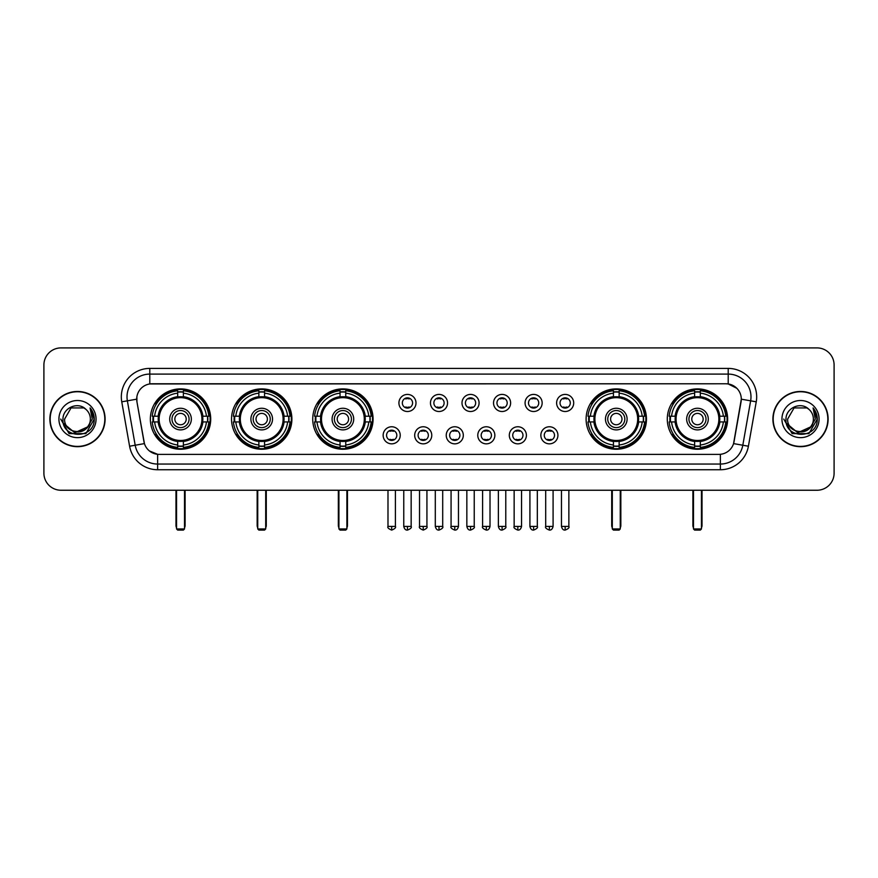 <?xml version="1.0" encoding="UTF-8"?>
<svg xmlns="http://www.w3.org/2000/svg" width="878" height="878" viewBox="0 0 878 878"><rect width="100%" height="100%" fill="white"/><g stroke="black" fill="none" stroke-linecap="round" stroke-linejoin="round"><path stroke-width="1.32" d="M667.291 419.069A30.17 30.17 0 0 0 697.461 449.251A30.17 30.17 0 0 0 727.642 419.069A30.17 30.17 0 0 0 697.461 388.899A30.17 30.17 0 0 0 667.291 419.069M231.54 419.069A30.17 30.17 0 0 0 261.721 449.251A30.17 30.17 0 0 0 291.891 419.069A30.17 30.17 0 0 0 261.721 388.899A30.17 30.17 0 0 0 231.54 419.069M312.733 419.069A30.17 30.17 0 0 0 342.903 449.251A30.17 30.17 0 0 0 373.073 419.069A30.17 30.17 0 0 0 342.903 388.899A30.17 30.17 0 0 0 312.733 419.069M586.109 419.069A30.17 30.17 0 0 0 616.279 449.251A30.17 30.17 0 0 0 646.46 419.069A30.17 30.17 0 0 0 616.279 388.899A30.17 30.17 0 0 0 586.109 419.069M150.357 419.069A30.17 30.17 0 0 0 180.539 449.251A30.17 30.17 0 0 0 210.709 419.069A30.17 30.17 0 0 0 180.539 388.899A30.17 30.17 0 0 0 150.357 419.069M400.225 435.301A8.539 8.539 0 0 1 391.687 443.84A8.539 8.539 0 0 1 383.148 435.301A8.539 8.539 0 0 1 391.687 426.763A8.539 8.539 0 0 1 400.225 435.301M386.561 435.301A5.125 5.125 0 0 0 391.687 440.427A5.125 5.125 0 0 0 396.812 435.301A5.125 5.125 0 0 0 391.687 430.176A5.125 5.125 0 0 0 386.561 435.301M431.767 435.301A8.539 8.539 0 0 1 423.229 443.84A8.539 8.539 0 0 1 414.69 435.301A8.539 8.539 0 0 1 423.229 426.763A8.539 8.539 0 0 1 431.767 435.301M418.104 435.301A5.125 5.125 0 0 0 423.229 440.427A5.125 5.125 0 0 0 428.354 435.301A5.125 5.125 0 0 0 423.229 430.176A5.125 5.125 0 0 0 418.104 435.301M463.31 435.301A8.539 8.539 0 0 1 454.771 443.84A8.539 8.539 0 0 1 446.233 435.301A8.539 8.539 0 0 1 454.771 426.763A8.539 8.539 0 0 1 463.31 435.301M449.646 435.301A5.125 5.125 0 0 0 454.771 440.427A5.125 5.125 0 0 0 459.896 435.301A5.125 5.125 0 0 0 454.771 430.176A5.125 5.125 0 0 0 449.646 435.301M494.852 435.301A8.539 8.539 0 0 1 486.313 443.84A8.539 8.539 0 0 1 477.775 435.301A8.539 8.539 0 0 1 486.313 426.763A8.539 8.539 0 0 1 494.852 435.301M481.188 435.301A5.125 5.125 0 0 0 486.313 440.427A5.125 5.125 0 0 0 491.439 435.301A5.125 5.125 0 0 0 486.313 430.176A5.125 5.125 0 0 0 481.188 435.301M526.394 435.301A8.539 8.539 0 0 1 517.844 443.84A8.539 8.539 0 0 1 509.306 435.301A8.539 8.539 0 0 1 517.844 426.763A8.539 8.539 0 0 1 526.394 435.301M512.73 435.301A5.125 5.125 0 0 0 517.844 440.427A5.125 5.125 0 0 0 522.97 435.301A5.125 5.125 0 0 0 517.844 430.176A5.125 5.125 0 0 0 512.73 435.301M557.925 435.301A8.539 8.539 0 0 1 549.387 443.84A8.539 8.539 0 0 1 540.848 435.301A8.539 8.539 0 0 1 549.387 426.763A8.539 8.539 0 0 1 557.925 435.301M544.261 435.301A5.125 5.125 0 0 0 549.387 440.427A5.125 5.125 0 0 0 554.512 435.301A5.125 5.125 0 0 0 549.387 430.176A5.125 5.125 0 0 0 544.261 435.301M415.996 402.958A8.539 8.539 0 0 1 407.458 411.508A8.539 8.539 0 0 1 398.919 402.958A8.539 8.539 0 0 1 407.458 394.42A8.539 8.539 0 0 1 415.996 402.958M402.333 402.958A5.125 5.125 0 0 0 407.458 408.083A5.125 5.125 0 0 0 412.583 402.958A5.125 5.125 0 0 0 407.458 397.844A5.125 5.125 0 0 0 402.333 402.958M447.539 402.958A8.539 8.539 0 0 1 439 411.508A8.539 8.539 0 0 1 430.461 402.958A8.539 8.539 0 0 1 439 394.42A8.539 8.539 0 0 1 447.539 402.958M433.875 402.958A5.125 5.125 0 0 0 439 408.083A5.125 5.125 0 0 0 444.125 402.958A5.125 5.125 0 0 0 439 397.844A5.125 5.125 0 0 0 433.875 402.958M479.081 402.958A8.539 8.539 0 0 1 470.542 411.508A8.539 8.539 0 0 1 462.004 402.958A8.539 8.539 0 0 1 470.542 394.42A8.539 8.539 0 0 1 479.081 402.958M465.417 402.958A5.125 5.125 0 0 0 470.542 408.083A5.125 5.125 0 0 0 475.667 402.958A5.125 5.125 0 0 0 470.542 397.844A5.125 5.125 0 0 0 465.417 402.958M510.623 402.958A8.539 8.539 0 0 1 502.084 411.508A8.539 8.539 0 0 1 493.535 402.958A8.539 8.539 0 0 1 502.084 394.42A8.539 8.539 0 0 1 510.623 402.958M496.959 402.958A5.125 5.125 0 0 0 502.084 408.083A5.125 5.125 0 0 0 507.199 402.958A5.125 5.125 0 0 0 502.084 397.844A5.125 5.125 0 0 0 496.959 402.958M542.154 402.958A8.539 8.539 0 0 1 533.615 411.508A8.539 8.539 0 0 1 525.077 402.958A8.539 8.539 0 0 1 533.615 394.42A8.539 8.539 0 0 1 542.154 402.958M528.49 402.958A5.125 5.125 0 0 0 533.615 408.083A5.125 5.125 0 0 0 538.741 402.958A5.125 5.125 0 0 0 533.615 397.844A5.125 5.125 0 0 0 528.49 402.958M573.696 402.958A8.539 8.539 0 0 1 565.158 411.508A8.539 8.539 0 0 1 556.619 402.958A8.539 8.539 0 0 1 565.158 394.42A8.539 8.539 0 0 1 573.696 402.958M560.032 402.958A5.125 5.125 0 0 0 565.158 408.083A5.125 5.125 0 0 0 570.283 402.958A5.125 5.125 0 0 0 565.158 397.844A5.125 5.125 0 0 0 560.032 402.958M129.593 446.222L121.757 401.817A28.469 28.469 0 0 1 149.787 368.409L728.213 368.409A28.469 28.469 0 0 1 756.243 401.817L748.407 446.222A28.469 28.469 0 0 1 720.377 469.741L157.623 469.741A28.469 28.469 0 0 1 129.593 446.222L135.19 445.234L127.365 400.829A22.773 22.773 0 0 1 149.787 374.094L728.213 374.094A22.773 22.773 0 0 1 750.635 400.829L742.81 445.234A22.773 22.773 0 0 1 720.377 464.045L157.623 464.045A22.773 22.773 0 0 1 135.19 445.234L144.431 443.599L136.935 401.817A15.376 15.376 0 0 1 152.07 383.774L725.93 383.774A15.376 15.376 0 0 1 741.065 401.817L734.041 441.667A15.376 15.376 0 0 1 718.906 454.376L159.094 454.376A15.376 15.376 0 0 1 143.959 441.667L136.935 401.817L136.869 396.867M153.068 421.923A27.613 27.613 0 0 1 153.068 416.227M588.82 421.923A27.613 27.613 0 0 1 588.82 416.227M315.432 421.923A27.613 27.613 0 0 1 315.432 416.227M234.25 421.923A27.613 27.613 0 0 1 234.25 416.227M670.002 421.923A27.613 27.613 0 0 1 670.002 416.227M49.881 419.069A27.613 27.613 0 0 0 77.494 446.682A27.613 27.613 0 0 0 105.097 419.069A27.613 27.613 0 0 0 77.494 391.467A27.613 27.613 0 0 0 49.881 419.069M772.903 419.069A27.613 27.613 0 0 0 800.506 446.682A27.613 27.613 0 0 0 828.119 419.069A27.613 27.613 0 0 0 800.506 391.467A27.613 27.613 0 0 0 772.903 419.069M149.787 368.409L149.787 383.949L725.93 383.774L728.213 383.949L736.796 388.274M718.906 454.376L159.094 454.376M157.623 469.741L157.623 454.299L149.414 450.941M756.243 401.817L741.306 399.183L733.569 443.599L748.407 446.222M834.1 364.985A17.077 17.077 0 0 0 817.023 347.907L60.977 347.907A17.077 17.077 0 0 0 43.9 364.985L43.9 473.154A17.077 17.077 0 0 0 60.977 490.242L817.023 490.242A17.077 17.077 0 0 0 834.1 473.154L834.1 364.985L834.1 473.154M43.9 364.985L43.9 473.154M817.023 347.907L60.977 347.907M60.977 490.242L817.023 490.242M104.811 419.069A27.328 27.328 0 0 0 77.494 391.753A27.328 27.328 0 0 0 50.167 419.069A27.328 27.328 0 0 0 77.494 446.397A27.328 27.328 0 0 0 104.811 419.069M88.173 426.653L74.751 432.733L63.359 423.251M90.357 419.069C91.147 435.675 63.831 435.675 64.621 419.069L71.052 407.93L83.926 407.93L85.923 409.357C78.021 401.081 62.821 407.897 62.964 419.069C61.515 438.934 93.716 439.461 94.242 420.035L94.264 419.069C94.22 414.855 92.816 411.145 90.061 407.952L92.278 419.069L87.35 427.345A12.863 12.863 0 0 0 90.357 419.069C91.147 435.675 63.831 435.675 64.621 419.069L71.052 407.93L83.926 407.93L85.923 409.357L83.926 407.93L71.052 407.93L64.621 419.069C63.831 435.675 91.147 435.675 90.357 419.069A12.863 12.863 0 0 0 85.923 409.357M87.35 427.345C80.524 436.575 63.951 430.67 64.621 419.069M58.925 419.069A18.559 18.559 0 0 0 77.494 437.639A18.559 18.559 0 0 0 96.053 419.069A18.559 18.559 0 0 0 77.494 400.511A18.559 18.559 0 0 0 58.925 419.069M90.061 407.952L94.264 419.563L93.485 413.988L94.264 419.563L93.485 413.988L94.264 419.563L90.182 408.094L94.264 419.563L90.182 408.094L94.264 419.069L85.879 433.611L69.099 433.611L60.714 419.069M90.182 408.094L94.264 419.574M827.833 419.069A27.328 27.328 0 0 0 800.506 391.753A27.328 27.328 0 0 0 773.189 419.069A27.328 27.328 0 0 0 800.506 446.397A27.328 27.328 0 0 0 827.833 419.069M811.195 426.653L797.773 432.733L786.381 423.251M813.379 419.069C814.169 435.675 786.853 435.675 787.643 419.069L794.074 407.93L806.948 407.93L808.934 409.357C801.043 401.081 785.843 407.897 785.986 419.069C784.537 438.934 816.738 439.461 817.264 420.035L817.286 419.069C817.242 414.855 815.838 411.145 813.083 407.952L815.3 419.069L810.372 427.345A12.863 12.863 0 0 0 813.379 419.069C814.169 435.675 786.853 435.675 787.643 419.069L794.074 407.93L806.948 407.93L808.934 409.357L806.948 407.93L794.074 407.93L787.643 419.069C786.853 435.675 814.169 435.675 813.379 419.069A12.863 12.863 0 0 0 808.934 409.357M810.372 427.345C803.546 436.575 786.973 430.67 787.643 419.069M781.947 419.069A18.559 18.559 0 0 0 800.506 437.639A18.559 18.559 0 0 0 819.075 419.069A18.559 18.559 0 0 0 800.506 400.511A18.559 18.559 0 0 0 781.947 419.069M813.083 407.952L817.286 419.563L816.507 413.988L817.286 419.563L816.507 413.988L817.286 419.563L813.204 408.094L817.286 419.563L813.204 408.094L817.286 419.069L808.901 433.611L792.121 433.611L783.736 419.069M813.204 408.094L817.286 419.574M202.664 421.923A22.312 22.312 0 0 0 183.381 396.944L183.381 396.944A22.312 22.312 0 0 0 158.402 421.923A22.312 22.312 0 0 0 202.664 421.923L202.664 421.923A22.312 22.312 0 0 1 183.381 441.206L183.381 444.992A26.077 26.077 0 0 0 206.451 421.923L208.854 421.923A28.469 28.469 0 0 1 183.381 447.396L183.381 444.992M153.639 421.923A27.042 27.042 0 0 1 153.639 416.227M183.381 392.181A27.042 27.042 0 0 0 177.685 392.181M207.427 416.227A27.042 27.042 0 0 1 207.427 421.923M206.451 416.227L208.854 416.227A28.469 28.469 0 0 0 183.381 390.754L183.381 396.669A22.587 22.587 0 0 1 202.939 416.227L206.451 416.227A26.077 26.077 0 0 0 183.381 393.157M154.616 421.923L152.212 421.923A28.469 28.469 0 0 0 177.685 447.396L177.685 441.48A22.587 22.587 0 0 1 158.128 421.923L154.616 421.923A26.077 26.077 0 0 0 177.685 444.992M206.451 421.923L202.939 421.923A22.587 22.587 0 0 1 183.381 441.48L183.381 441.206M158.402 421.923L158.402 421.923A22.312 22.312 0 0 0 177.685 441.206M183.381 445.969A27.042 27.042 0 0 1 177.685 445.969M177.685 393.157L177.685 390.754A28.469 28.469 0 0 0 152.212 416.227L158.128 416.227A22.587 22.587 0 0 1 177.685 396.669L177.685 393.157A26.077 26.077 0 0 0 154.616 416.227M201.94 419.069A21.401 21.401 0 0 1 180.539 440.482A21.401 21.401 0 0 1 159.127 419.069A21.401 21.401 0 0 1 180.539 397.668A21.401 21.401 0 0 1 201.94 419.069M191.349 419.069A10.821 10.821 0 0 0 180.539 408.259A10.821 10.821 0 0 0 169.717 419.069A10.821 10.821 0 0 0 180.539 429.891A10.821 10.821 0 0 0 191.349 419.069M189.077 419.069A8.539 8.539 0 0 0 180.539 410.531A8.539 8.539 0 0 0 171.989 419.069A8.539 8.539 0 0 0 180.539 427.619A8.539 8.539 0 0 0 189.077 419.069M186.224 419.069A5.696 5.696 0 0 1 180.539 424.765A5.696 5.696 0 0 1 174.843 419.069A5.696 5.696 0 0 1 180.539 413.384A5.696 5.696 0 0 1 186.224 419.069A5.696 5.696 0 0 1 180.539 424.765A5.696 5.696 0 0 1 174.843 419.069A5.696 5.696 0 0 1 180.539 413.384A5.696 5.696 0 0 1 186.224 419.069M156.58 403.704L155.23 403.704A29.6 29.6 0 0 1 210.138 419.069A29.6 29.6 0 0 1 155.23 434.445L156.58 434.445M176.544 490.242L176.544 528.951L184.523 528.951L184.523 490.242M176.544 528.951L177.685 530.092L183.381 530.092L184.523 528.951M283.857 421.923A22.312 22.312 0 0 0 264.563 396.944L264.563 396.944A22.312 22.312 0 0 0 239.584 421.923A22.312 22.312 0 0 0 283.857 421.923L283.857 421.923A22.312 22.312 0 0 1 264.563 441.206L264.563 444.992A26.077 26.077 0 0 0 287.633 421.923L290.036 421.923A28.469 28.469 0 0 1 264.563 447.396L264.563 444.992M234.821 421.923A27.042 27.042 0 0 1 234.821 416.227M264.563 392.181A27.042 27.042 0 0 0 258.867 392.181M288.61 416.227A27.042 27.042 0 0 1 288.61 421.923M287.633 416.227L290.036 416.227A28.469 28.469 0 0 0 264.563 390.754L264.563 396.669A22.587 22.587 0 0 1 284.121 416.227L287.633 416.227A26.077 26.077 0 0 0 264.563 393.157M235.798 421.923L233.394 421.923A28.469 28.469 0 0 0 258.867 447.396L258.867 441.48A22.587 22.587 0 0 1 239.31 421.923L235.798 421.923A26.077 26.077 0 0 0 258.867 444.992M287.633 421.923L284.121 421.923A22.587 22.587 0 0 1 264.563 441.48L264.563 441.206M239.584 421.923L239.584 421.923A22.312 22.312 0 0 0 258.867 441.206M264.563 445.969A27.042 27.042 0 0 1 258.867 445.969M258.867 393.157L258.867 390.754A28.469 28.469 0 0 0 233.394 416.227L239.31 416.227A22.587 22.587 0 0 1 258.867 396.669L258.867 393.157A26.077 26.077 0 0 0 235.798 416.227M283.122 419.069A21.401 21.401 0 0 1 261.721 440.482A21.401 21.401 0 0 1 240.309 419.069A21.401 21.401 0 0 1 261.721 397.668A21.401 21.401 0 0 1 283.122 419.069M272.531 419.069A10.821 10.821 0 0 0 261.721 408.259A10.821 10.821 0 0 0 250.899 419.069A10.821 10.821 0 0 0 261.721 429.891A10.821 10.821 0 0 0 272.531 419.069M270.259 419.069A8.539 8.539 0 0 0 261.721 410.531A8.539 8.539 0 0 0 253.182 419.069A8.539 8.539 0 0 0 261.721 427.619A8.539 8.539 0 0 0 270.259 419.069M267.406 419.069A5.696 5.696 0 0 1 261.721 424.765A5.696 5.696 0 0 1 256.025 419.069A5.696 5.696 0 0 1 261.721 413.384A5.696 5.696 0 0 1 267.406 419.069A5.696 5.696 0 0 1 261.721 424.765A5.696 5.696 0 0 1 256.025 419.069A5.696 5.696 0 0 1 261.721 413.384A5.696 5.696 0 0 1 267.406 419.069M237.762 403.704L236.412 403.704A29.6 29.6 0 0 1 291.32 419.069A29.6 29.6 0 0 1 236.412 434.445L237.762 434.445M257.737 490.242L257.737 528.951L265.705 528.951L265.705 490.242M257.737 528.951L258.867 530.092L264.563 530.092L265.705 528.951M365.039 421.923A22.312 22.312 0 0 0 345.745 396.944L345.745 396.944A22.312 22.312 0 0 0 320.766 421.923A22.312 22.312 0 0 0 365.039 421.923L365.039 421.923A22.312 22.312 0 0 1 345.745 441.206L345.745 444.992A26.077 26.077 0 0 0 368.815 421.923L371.218 421.923A28.469 28.469 0 0 1 345.745 447.396L345.745 444.992M316.014 421.923A27.042 27.042 0 0 1 316.014 416.227M345.745 392.181A27.042 27.042 0 0 0 340.049 392.181M369.792 416.227A27.042 27.042 0 0 1 369.792 421.923M368.815 416.227L371.218 416.227A28.469 28.469 0 0 0 345.745 390.754L345.745 396.669A22.587 22.587 0 0 1 365.303 416.227L368.815 416.227A26.077 26.077 0 0 0 345.745 393.157M316.98 421.923L314.576 421.923A28.469 28.469 0 0 0 340.049 447.396L340.049 441.48A22.587 22.587 0 0 1 320.492 421.923L316.98 421.923A26.077 26.077 0 0 0 340.049 444.992M368.815 421.923L365.303 421.923A22.587 22.587 0 0 1 345.745 441.48L345.745 441.206M320.766 421.923L320.766 421.923A22.312 22.312 0 0 0 340.049 441.206M345.745 445.969A27.042 27.042 0 0 1 340.049 445.969M340.049 393.157L340.049 390.754A28.469 28.469 0 0 0 314.576 416.227L320.492 416.227A22.587 22.587 0 0 1 340.049 396.669L340.049 393.157A26.077 26.077 0 0 0 316.98 416.227M364.304 419.069A21.401 21.401 0 0 1 342.903 440.482A21.401 21.401 0 0 1 321.491 419.069A21.401 21.401 0 0 1 342.903 397.668A21.401 21.401 0 0 1 364.304 419.069M353.713 419.069A10.821 10.821 0 0 0 342.903 408.259A10.821 10.821 0 0 0 332.082 419.069A10.821 10.821 0 0 0 342.903 429.891A10.821 10.821 0 0 0 353.713 419.069M351.441 419.069A8.539 8.539 0 0 0 342.903 410.531A8.539 8.539 0 0 0 334.364 419.069A8.539 8.539 0 0 0 342.903 427.619A8.539 8.539 0 0 0 351.441 419.069M348.599 419.069A5.696 5.696 0 0 1 342.903 424.765A5.696 5.696 0 0 1 337.207 419.069A5.696 5.696 0 0 1 342.903 413.384A5.696 5.696 0 0 1 348.599 419.069A5.696 5.696 0 0 1 342.903 424.765A5.696 5.696 0 0 1 337.207 419.069A5.696 5.696 0 0 1 342.903 413.384A5.696 5.696 0 0 1 348.599 419.069M318.944 403.704L317.606 403.704A29.6 29.6 0 0 1 372.502 419.069A29.6 29.6 0 0 1 317.606 434.445L318.944 434.445M338.919 490.242L338.919 528.951L346.887 528.951L346.887 490.242M338.919 528.951L340.049 530.092L345.745 530.092L346.887 528.951M638.416 421.923A22.312 22.312 0 0 0 619.133 396.944L619.133 396.944A22.312 22.312 0 0 0 594.143 421.923A22.312 22.312 0 0 0 638.416 421.923L638.416 421.923A22.312 22.312 0 0 1 619.133 441.206L619.133 444.992A26.077 26.077 0 0 0 642.202 421.923L644.606 421.923A28.469 28.469 0 0 1 619.133 447.396L619.133 444.992M589.39 421.923A27.042 27.042 0 0 1 589.39 416.227M619.133 392.181A27.042 27.042 0 0 0 613.437 392.181M643.179 416.227A27.042 27.042 0 0 1 643.179 421.923M642.202 416.227L644.606 416.227A28.469 28.469 0 0 0 619.133 390.754L619.133 396.669A22.587 22.587 0 0 1 638.69 416.227L642.202 416.227A26.077 26.077 0 0 0 619.133 393.157M590.367 421.923L587.964 421.923A28.469 28.469 0 0 0 613.437 447.396L613.437 441.48A22.587 22.587 0 0 1 593.879 421.923L590.367 421.923A26.077 26.077 0 0 0 613.437 444.992M642.202 421.923L638.69 421.923A22.587 22.587 0 0 1 619.133 441.48L619.133 441.206M594.143 421.923L594.143 421.923A22.312 22.312 0 0 0 613.437 441.206M619.133 445.969A27.042 27.042 0 0 1 613.437 445.969M613.437 393.157L613.437 390.754A28.469 28.469 0 0 0 587.964 416.227L593.879 416.227A22.587 22.587 0 0 1 613.437 396.669L613.437 393.157A26.077 26.077 0 0 0 590.367 416.227M637.691 419.069A21.401 21.401 0 0 1 616.279 440.482A21.401 21.401 0 0 1 594.878 419.069A21.401 21.401 0 0 1 616.279 397.668A21.401 21.401 0 0 1 637.691 419.069M627.101 419.069A10.821 10.821 0 0 0 616.279 408.259A10.821 10.821 0 0 0 605.469 419.069A10.821 10.821 0 0 0 616.279 429.891A10.821 10.821 0 0 0 627.101 419.069M624.818 419.069A8.539 8.539 0 0 0 616.279 410.531A8.539 8.539 0 0 0 607.741 419.069A8.539 8.539 0 0 0 616.279 427.619A8.539 8.539 0 0 0 624.818 419.069M621.975 419.069A5.696 5.696 0 0 1 616.279 424.765A5.696 5.696 0 0 1 610.594 419.069A5.696 5.696 0 0 1 616.279 413.384A5.696 5.696 0 0 1 621.975 419.069A5.696 5.696 0 0 1 616.279 424.765A5.696 5.696 0 0 1 610.594 419.069A5.696 5.696 0 0 1 616.279 413.384A5.696 5.696 0 0 1 621.975 419.069M592.321 403.704L590.982 403.704A29.6 29.6 0 0 1 645.89 419.069A29.6 29.6 0 0 1 590.982 434.445L592.321 434.445M612.295 490.242L612.295 528.951L620.263 528.951L620.263 490.242M612.295 528.951L613.437 530.092L619.133 530.092L620.263 528.951M719.598 421.923A22.312 22.312 0 0 0 700.315 396.944L700.315 396.944A22.312 22.312 0 0 0 675.336 421.923A22.312 22.312 0 0 0 719.598 421.923L719.598 421.923A22.312 22.312 0 0 1 700.315 441.206L700.315 444.992A26.077 26.077 0 0 0 723.384 421.923L725.788 421.923A28.469 28.469 0 0 1 700.315 447.396L700.315 444.992M670.572 421.923A27.042 27.042 0 0 1 670.572 416.227M700.315 392.181A27.042 27.042 0 0 0 694.619 392.181M724.361 416.227A27.042 27.042 0 0 1 724.361 421.923M723.384 416.227L725.788 416.227A28.469 28.469 0 0 0 700.315 390.754L700.315 396.669A22.587 22.587 0 0 1 719.872 416.227L723.384 416.227A26.077 26.077 0 0 0 700.315 393.157M671.549 421.923L669.146 421.923A28.469 28.469 0 0 0 694.619 447.396L694.619 441.48A22.587 22.587 0 0 1 675.061 421.923L671.549 421.923A26.077 26.077 0 0 0 694.619 444.992M723.384 421.923L719.872 421.923A22.587 22.587 0 0 1 700.315 441.48L700.315 441.206M675.336 421.923L675.336 421.923A22.312 22.312 0 0 0 694.619 441.206M700.315 445.969A27.042 27.042 0 0 1 694.619 445.969M694.619 393.157L694.619 390.754A28.469 28.469 0 0 0 669.146 416.227L675.061 416.227A22.587 22.587 0 0 1 694.619 396.669L694.619 393.157A26.077 26.077 0 0 0 671.549 416.227M718.873 419.069A21.401 21.401 0 0 1 697.461 440.482A21.401 21.401 0 0 1 676.06 419.069A21.401 21.401 0 0 1 697.461 397.668A21.401 21.401 0 0 1 718.873 419.069M708.283 419.069A10.821 10.821 0 0 0 697.461 408.259A10.821 10.821 0 0 0 686.651 419.069A10.821 10.821 0 0 0 697.461 429.891A10.821 10.821 0 0 0 708.283 419.069M706.011 419.069A8.539 8.539 0 0 0 697.461 410.531A8.539 8.539 0 0 0 688.923 419.069A8.539 8.539 0 0 0 697.461 427.619A8.539 8.539 0 0 0 706.011 419.069M703.157 419.069A5.696 5.696 0 0 1 697.461 424.765A5.696 5.696 0 0 1 691.776 419.069A5.696 5.696 0 0 1 697.461 413.384A5.696 5.696 0 0 1 703.157 419.069A5.696 5.696 0 0 1 697.461 424.765A5.696 5.696 0 0 1 691.776 419.069A5.696 5.696 0 0 1 697.461 413.384A5.696 5.696 0 0 1 703.157 419.069M673.503 403.704L672.164 403.704A29.6 29.6 0 0 1 727.072 419.069A29.6 29.6 0 0 1 672.164 434.445L673.503 434.445M693.477 490.242L693.477 528.951L701.456 528.951L701.456 490.242M693.477 528.951L694.619 530.092L700.315 530.092L701.456 528.951M405.757 407.798L405.757 406.986A4.368 4.368 0 0 0 409.17 406.986L409.17 407.798M409.17 398.129L409.17 398.941A4.368 4.368 0 0 0 405.757 398.941L405.757 398.129M437.288 407.798L437.288 406.986A4.368 4.368 0 0 0 440.712 406.986L440.712 407.798M440.712 398.129L440.712 398.941A4.368 4.368 0 0 0 437.288 398.941L437.288 398.129M468.83 407.798L468.83 406.986A4.368 4.368 0 0 0 472.243 406.986L472.243 407.798M472.243 398.129L472.243 398.941A4.368 4.368 0 0 0 468.83 398.941L468.83 398.129M500.372 407.798L500.372 406.986A4.368 4.368 0 0 0 503.785 406.986L503.785 407.798M503.785 398.129L503.785 398.941A4.368 4.368 0 0 0 500.372 398.941L500.372 398.129M531.914 407.798L531.914 406.986A4.368 4.368 0 0 0 535.328 406.986L535.328 407.798M535.328 398.129L535.328 398.941A4.368 4.368 0 0 0 531.914 398.941L531.914 398.129M563.446 407.798L563.446 406.986A4.368 4.368 0 0 0 566.87 406.986L566.87 407.798M566.87 398.129L566.87 398.941A4.368 4.368 0 0 0 563.446 398.941L563.446 398.129M389.986 440.13L389.986 439.318A4.368 4.368 0 0 0 393.399 439.318L393.399 440.13M393.399 430.472L393.399 431.285A4.368 4.368 0 0 0 389.986 431.285L389.986 430.472M421.517 440.13L421.517 439.318A4.368 4.368 0 0 0 424.941 439.318L424.941 440.13M424.941 430.472L424.941 431.285A4.368 4.368 0 0 0 421.517 431.285L421.517 430.472M453.059 440.13L453.059 439.318A4.368 4.368 0 0 0 456.483 439.318L456.483 440.13M456.483 430.472L456.483 431.285A4.368 4.368 0 0 0 453.059 431.285L453.059 430.472M484.601 440.13L484.601 439.318A4.368 4.368 0 0 0 488.014 439.318L488.014 440.13M488.014 430.472L488.014 431.285A4.368 4.368 0 0 0 484.601 431.285L484.601 430.472M516.143 440.13L516.143 439.318A4.368 4.368 0 0 0 519.556 439.318L519.556 440.13M519.556 430.472L519.556 431.285A4.368 4.368 0 0 0 516.143 431.285L516.143 430.472M547.685 440.13L547.685 439.318A4.368 4.368 0 0 0 551.099 439.318L551.099 440.13M551.099 430.472L551.099 431.285A4.368 4.368 0 0 0 547.685 431.285L547.685 430.472M728.213 368.409L728.213 383.949M121.757 401.817L127.365 400.829A22.773 22.773 0 0 1 127.014 396.867M127.365 400.829L136.694 399.183M720.377 454.299L720.377 469.741M175.984 490.242L175.984 525.538L176.544 525.538M180.539 424.765A5.696 5.696 0 0 1 174.843 419.069A5.696 5.696 0 0 1 180.539 413.384M184.523 525.538L185.093 525.538L185.093 490.242M177.685 446.222A27.295 27.295 0 0 0 183.381 446.222M207.68 421.923A27.295 27.295 0 0 0 207.68 416.227M183.381 391.928A27.295 27.295 0 0 0 177.685 391.928M257.166 490.242L257.166 525.538L257.737 525.538M261.721 424.765A5.696 5.696 0 0 1 256.025 419.069A5.696 5.696 0 0 1 261.721 413.384M265.705 525.538L266.275 525.538L266.275 490.242M258.867 446.222A27.295 27.295 0 0 0 264.563 446.222M288.862 421.923A27.295 27.295 0 0 0 288.862 416.227M264.563 391.928A27.295 27.295 0 0 0 258.867 391.928M338.348 490.242L338.348 525.538L338.919 525.538M342.903 424.765A5.696 5.696 0 0 1 337.207 419.069A5.696 5.696 0 0 1 342.903 413.384M346.887 525.538L347.458 525.538L347.458 490.242M340.049 446.222A27.295 27.295 0 0 0 345.745 446.222M370.044 421.923A27.295 27.295 0 0 0 370.044 416.227M345.745 391.928A27.295 27.295 0 0 0 340.049 391.928M611.725 490.242L611.725 525.538L612.295 525.538M616.279 424.765A5.696 5.696 0 0 1 610.594 419.069A5.696 5.696 0 0 1 616.279 413.384M620.263 525.538L620.834 525.538L620.834 490.242M613.437 446.222A27.295 27.295 0 0 0 619.133 446.222M643.431 421.923A27.295 27.295 0 0 0 643.431 416.227M619.133 391.928A27.295 27.295 0 0 0 613.437 391.928M692.907 490.242L692.907 525.538L693.477 525.538M697.461 424.765A5.696 5.696 0 0 1 691.776 419.069A5.696 5.696 0 0 1 697.461 413.384M701.456 525.538L702.016 525.538L702.016 490.242M694.619 446.222A27.295 27.295 0 0 0 700.315 446.222M724.613 421.923A27.295 27.295 0 0 0 724.613 416.227M700.315 391.928A27.295 27.295 0 0 0 694.619 391.928M407.458 526.394L403.759 526.394C404.407 529.028 405.636 530.257 407.458 530.092L407.458 526.394L411.156 526.394L411.156 490.242M439 526.394L435.301 526.394C435.949 529.028 437.178 530.257 439 530.092L439 526.394L442.699 526.394L442.699 490.242M470.542 526.394L466.844 526.394C467.48 529.028 468.72 530.257 470.542 530.092L470.542 526.394L474.241 526.394L474.241 490.242M502.084 526.394L498.375 526.394C499.022 529.028 500.262 530.257 502.084 530.092L502.084 526.394L505.783 526.394L505.783 490.242M533.615 526.394L529.917 526.394C530.564 529.028 531.794 530.257 533.615 530.092L533.615 526.394L537.325 526.394L537.325 490.242M565.158 526.394L561.459 526.394C562.107 529.028 563.336 530.257 565.158 530.092L565.158 526.394L568.856 526.394L568.856 490.242M391.687 526.394L387.988 526.394C387.242 527.568 388.471 528.808 391.687 530.092L391.687 526.394L395.396 526.394L395.396 490.242M423.229 526.394L419.53 526.394C418.784 527.568 420.013 528.808 423.229 530.092L423.229 526.394L426.927 526.394L426.927 490.242M454.771 526.394L451.072 526.394C450.315 527.568 451.555 528.808 454.771 530.092L454.771 526.394L458.47 526.394L458.47 490.242M486.313 526.394L482.604 526.394C481.857 527.568 483.087 528.808 486.313 530.092L486.313 526.394L490.012 526.394L490.012 490.242M517.844 526.394L514.146 526.394C513.4 527.568 514.629 528.808 517.844 530.092L517.844 526.394L521.554 526.394L521.554 490.242M549.387 526.394L545.688 526.394C544.942 527.568 546.171 528.808 549.387 530.092L549.387 526.394L553.085 526.394L553.085 490.242M175.984 525.538A4.555 4.555 0 0 0 176.544 527.744M184.523 527.744A4.555 4.555 0 0 0 185.093 525.538M257.166 525.538A4.555 4.555 0 0 0 257.737 527.744M265.705 527.744A4.555 4.555 0 0 0 266.275 525.538M338.348 525.538A4.555 4.555 0 0 0 338.919 527.744M346.887 527.744A4.555 4.555 0 0 0 347.458 525.538M611.725 525.538A4.555 4.555 0 0 0 612.295 527.744M620.263 527.744A4.555 4.555 0 0 0 620.834 525.538M692.907 525.538A4.555 4.555 0 0 0 693.477 527.744M701.456 527.744A4.555 4.555 0 0 0 702.016 525.538M403.759 526.394L403.759 490.242M411.156 526.394C411.914 527.568 410.674 528.808 407.458 530.092M435.301 526.394L435.301 490.242M442.699 526.394C443.456 527.568 442.216 528.808 439 530.092M466.844 526.394L466.844 490.242M474.241 526.394C474.987 527.568 473.758 528.808 470.542 530.092M498.375 526.394L498.375 490.242M505.783 526.394C506.529 527.568 505.3 528.808 502.084 530.092M529.917 526.394L529.917 490.242M537.325 526.394C538.071 527.568 536.842 528.808 533.615 530.092M561.459 526.394L561.459 490.242M568.856 526.394C569.613 527.568 568.373 528.808 565.158 530.092M387.988 526.394L387.988 490.242M395.396 526.394C396.143 527.568 394.913 528.808 391.687 530.092M419.53 526.394L419.53 490.242M426.927 526.394C427.685 527.568 426.445 528.808 423.229 530.092M451.072 526.394L451.072 490.242M458.47 526.394C457.822 529.028 456.593 530.257 454.771 530.092M482.604 526.394L482.604 490.242M490.012 526.394C489.364 529.028 488.135 530.257 486.313 530.092M514.146 526.394L514.146 490.242M521.554 526.394C520.906 529.028 519.666 530.257 517.844 530.092M545.688 526.394L545.688 490.242M553.085 526.394C552.449 529.028 551.208 530.257 549.387 530.092"/></g></svg>
